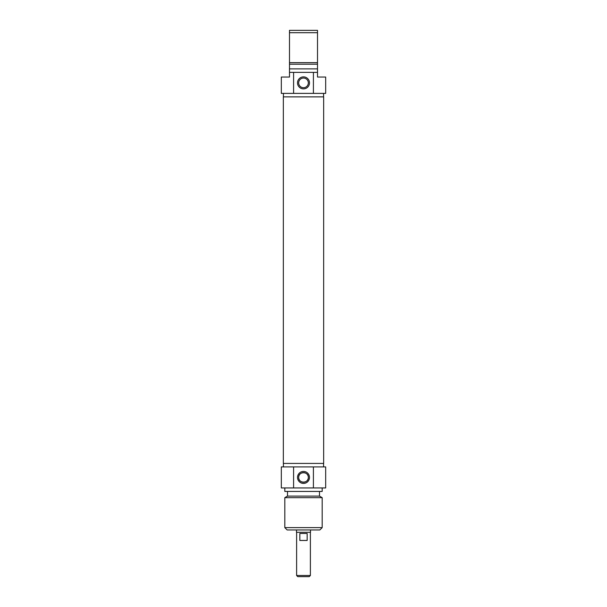 <?xml version="1.0" encoding="UTF-8"?>
<svg xmlns="http://www.w3.org/2000/svg" width="607" height="607" viewBox="0 0 607 607"><rect width="100%" height="100%" fill="white"/><g stroke="black" fill="none" stroke-linecap="round" stroke-linejoin="round"><path stroke-width="0.91" d="M283.34 463.422L323.66 463.422L323.66 96.885L283.34 96.885L283.34 463.422M296.611 575.482L297.779 576.65L309.221 576.65L310.389 575.482L296.611 575.482L296.611 532.293M310.389 575.482L310.389 532.293M299.843 533.462L307.157 533.462L307.157 540.465L299.843 540.465L299.843 533.462M296.497 529.957L296.497 532.293L310.503 532.293L310.503 529.957M298.674 477.428C298.333 483.642 308.667 483.642 308.326 477.428C308.667 471.214 298.333 471.214 298.674 477.428M284.82 527.62L287.157 529.957L319.843 529.957L322.18 527.62L284.82 527.62L284.82 497.657L322.18 497.657L322.18 527.62M308.326 477.428A4.826 4.826 0 0 1 301.087 481.609A4.826 4.826 0 0 1 301.087 473.248A4.826 4.826 0 0 1 308.326 477.428M309.494 477.428A5.994 5.994 0 0 0 300.503 472.238A5.994 5.994 0 0 0 300.503 482.618A5.994 5.994 0 0 0 309.494 477.428M313.402 466.92L281.322 466.92L281.322 487.937L325.678 487.937L325.678 466.92L313.402 466.92L313.402 487.937M293.598 487.937L293.598 466.92M284.82 497.657L287.506 496.109L319.494 496.109L322.18 497.657M284.82 487.937L284.82 491.435L322.18 491.435L322.18 487.937M317.507 72.37L313.402 72.37L313.402 93.387L325.678 93.387L325.678 77.043L317.507 77.043L317.507 30.35L289.493 30.35L289.493 77.043L281.322 77.043L281.322 93.387L293.598 93.387L293.598 72.37L289.493 72.37M289.493 32.687L317.507 32.687M317.507 62.65L289.493 62.65M317.507 64.205L289.493 64.205M317.507 68.872L289.493 68.872M313.402 72.37L293.598 72.37M298.674 82.878A4.826 4.826 0 0 1 305.913 78.698A4.826 4.826 0 0 1 305.913 87.059A4.826 4.826 0 0 1 298.674 82.878M297.506 82.878A5.994 5.994 0 0 0 306.497 88.068A5.994 5.994 0 0 0 306.497 77.688A5.994 5.994 0 0 0 297.506 82.878M293.598 93.387L313.402 93.387M323.577 93.387L323.577 96.885M323.577 466.92L323.577 463.422M283.423 466.92L283.423 463.422M319.494 496.109L319.494 491.435M287.506 496.109L287.506 491.435M283.423 93.387L283.423 96.885"/></g></svg>

